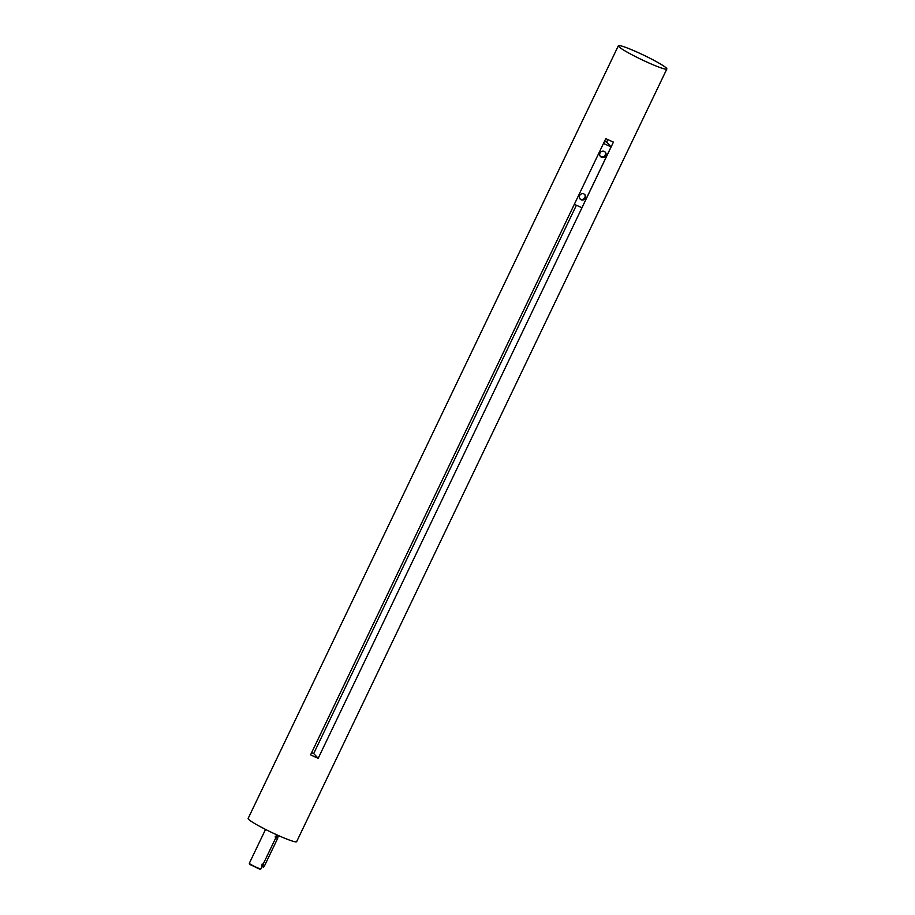 <?xml version="1.0" encoding="UTF-8"?>
<svg xmlns="http://www.w3.org/2000/svg" width="915" height="915" viewBox="0 0 915 915"><rect width="100%" height="100%" fill="white"/><g stroke="black" fill="none" stroke-linecap="round" stroke-linejoin="round"><path stroke-width="1.37" d="M311.638 752.622L313.696 753.548L576.404 205.234M666.852 68.98L296.643 841.674A26.89 2.459 -154.4 0 1 271.332 832.273A26.89 2.459 -154.4 0 1 248.148 818.433L618.357 45.75A26.89 2.459 -154.4 0 1 638.052 52.532A26.89 2.459 -154.4 0 1 666.852 68.98A26.89 2.459 -154.4 0 1 641.541 59.578A26.89 2.459 -154.4 0 1 618.357 45.75M318.191 758.318L613.427 142.1A26.89 2.459 -154.4 0 1 605.799 138.645L310.562 754.864A26.89 2.459 25.6 0 0 318.191 758.318L313.696 753.548M574.346 204.308L581.929 207.739L611.083 146.892L606.622 142.157L604.563 141.23M606.622 142.157L607.846 139.595M611.083 146.892L603.5 143.461M262.273 866.116L260.958 868.861A6.451 0.595 -154.4 0 1 260.912 868.895L259.906 869.25L249.681 864.355L249.315 863.348A6.451 0.595 -154.4 0 1 249.315 863.291L265.544 829.413M260.912 868.895A6.451 0.595 -154.4 0 1 254.885 866.608A6.451 0.595 -154.4 0 1 249.315 863.348M275.106 836.939C276.902 834.869 277.154 835.12 275.838 837.717L262.88 864.755C261.804 867.157 261.564 866.894 262.159 863.989M276.89 835.601L278.126 836.161L277.6 838.506L264.641 865.556L263.394 867.123L262.079 866.528M600.274 156.248A3.225 3.122 136.7 0 0 604.929 151.856M600.011 153.045A3.225 3.122 136.7 0 0 605.021 156.614A3.225 3.122 136.7 0 0 605.227 152.13A3.225 3.122 136.7 0 0 600.011 153.045M579.916 198.749A3.225 3.122 136.7 0 0 584.571 194.357M579.653 195.547A3.225 3.122 136.7 0 0 584.662 199.115A3.225 3.122 136.7 0 0 584.857 194.632A3.225 3.122 136.7 0 0 579.653 195.547M264.641 865.556L262.88 864.755M277.6 838.506L275.838 837.717M276.57 836.276L277.188 834.995"/></g></svg>
